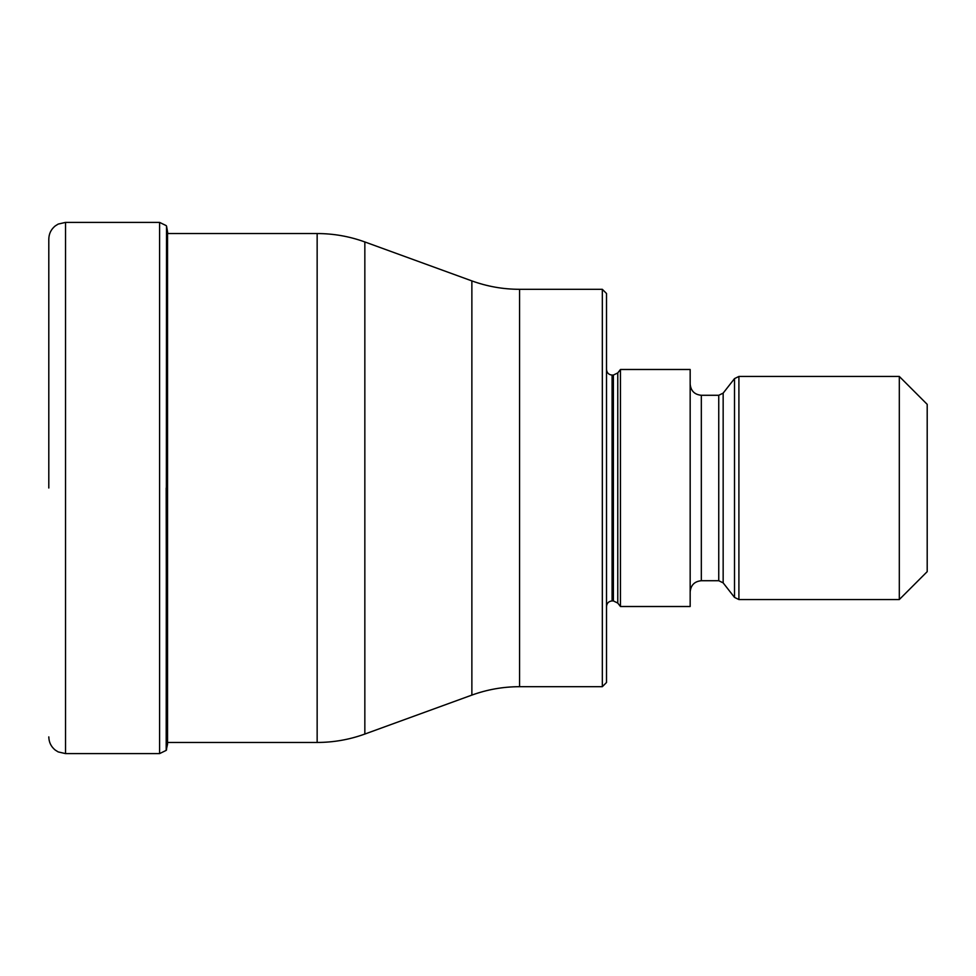 <?xml version="1.0" encoding="UTF-8"?>
<svg xmlns="http://www.w3.org/2000/svg" width="976" height="976" viewBox="0 0 976 976"><rect width="100%" height="100%" fill="white"/><g stroke="black" fill="none" stroke-linecap="round" stroke-linejoin="round"><path stroke-width="1.46" d="M48.8 488L48.8 239.12L48.8 488M166.188 488L166.53 749.934L166.53 226.066L167.555 231.861L167.555 744.139L166.188 750.385L166.53 226.066M602.326 289.311L606.511 293.495L606.511 682.505L602.326 686.689L602.326 289.311L519.561 289.311L519.561 686.689C503.165 686.714 487.28 689.507 471.872 695.095L471.872 280.905L364.841 241.95L364.841 734.05L471.872 695.095M620.455 488L620.455 606.511L690.166 606.511L690.166 369.489L620.455 369.489L620.455 488M899.311 599.545L899.311 376.455L927.2 404.345L927.2 571.655L899.311 599.545L738.905 599.545L734.513 597.397L734.513 378.603L738.905 376.455L738.905 599.545M166.188 750.385L159.588 753.606L159.588 222.394L65.526 222.394L65.526 753.606L58.17 751.91L55.168 750.019C51.045 746.616 48.922 742.236 48.8 736.88M167.555 742.455L317.151 742.455L317.151 233.545L167.555 233.545M606.511 369.489C606.877 372.905 608.731 374.76 612.086 375.065L612.086 600.935C608.731 601.24 606.877 603.095 606.511 606.511M612.086 600.935L613.379 600.935L613.379 375.065L612.086 375.065M613.379 375.065L617.771 372.917L617.771 603.083L620.455 606.511M690.166 384.129C690.837 390.9 694.546 394.621 701.329 395.28L701.329 580.72C694.546 581.379 690.837 585.1 690.166 591.871M701.329 580.72L718.751 580.72L718.751 395.28L701.329 395.28M718.751 395.28L723.155 393.133L723.155 582.867L734.513 597.397M65.526 222.394L58.17 224.09L55.168 225.981C51.045 229.384 48.922 233.764 48.8 239.12M159.588 753.606L65.526 753.606M159.588 222.394L166.188 225.615M167.555 231.861L167.835 233.545M317.151 233.545C333.548 233.569 349.432 236.363 364.841 241.95M317.151 742.455C333.548 742.431 349.432 739.637 364.841 734.05M602.326 686.689L519.561 686.689M613.379 600.935L617.771 603.083M617.771 372.917L620.455 369.489M718.751 580.72L723.155 582.867M723.155 393.133L734.513 378.603M738.905 376.455L899.311 376.455M519.561 289.311C503.165 289.286 487.28 286.493 471.872 280.905"/></g></svg>
